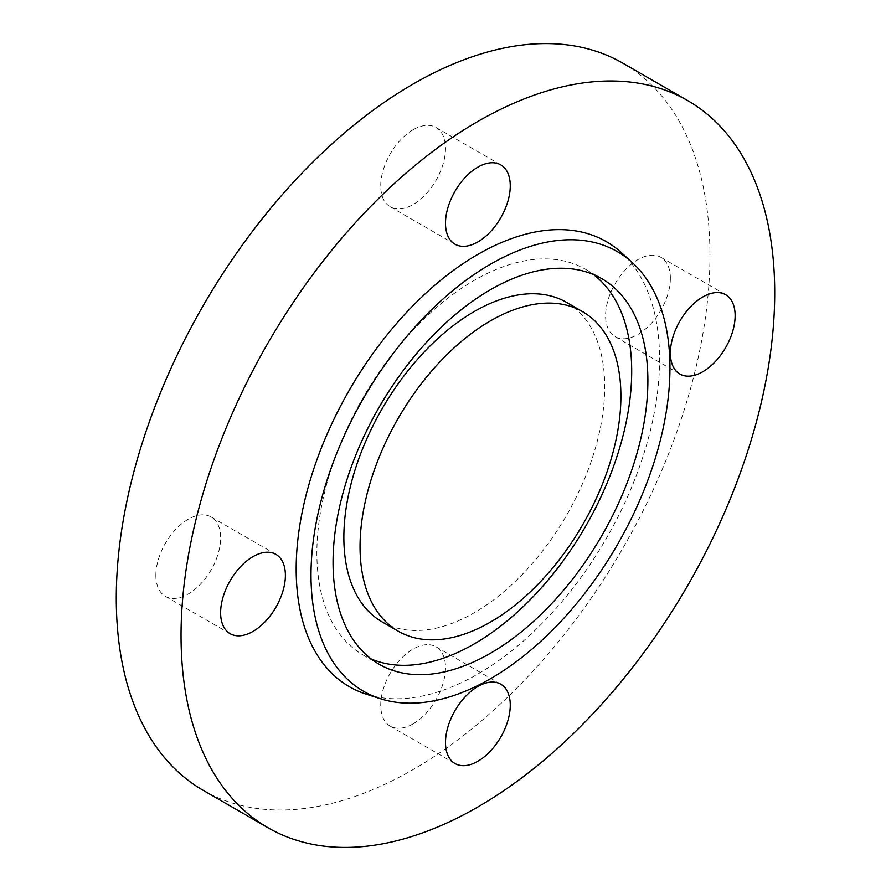 <?xml version="1.0" encoding="UTF-8"?>
<svg xmlns="http://www.w3.org/2000/svg" width="891" height="891" viewBox="0 0 891 891"><rect width="100%" height="100%" fill="white"/><g stroke="black" fill="none" stroke-linecap="round" stroke-linejoin="round"><path stroke-width="0.67" stroke-dasharray="4.46 3.34" d="M382.061 621.862A184.459 106.497 120 0 0 474.279 612.73A184.459 106.497 120 0 0 594.787 450.178A184.459 106.497 120 0 0 566.509 302.372M593.395 274.506A222.616 128.527 120 0 0 585.587 269.327A222.616 128.527 120 0 0 474.279 280.353A222.616 128.527 120 0 0 328.857 476.529A222.616 128.527 120 0 0 362.971 654.907A222.616 128.527 120 0 0 371.369 659.073M366.424 694.245A256.964 148.363 120 0 0 477.888 674.008A256.964 148.363 120 0 0 641.086 462.217A256.964 148.363 120 0 0 621.383 252.643M670.377 278.282A45.797 26.44 120 0 0 660.888 257.31A45.797 26.44 120 0 0 625.605 269.583A45.797 26.44 120 0 0 605.613 315.67A45.797 26.44 120 0 0 615.102 336.631A45.797 26.44 120 0 0 650.385 324.369A45.797 26.44 120 0 0 670.377 278.282M413.112 129.741A45.797 26.44 120 0 0 383.197 170.103A45.797 26.44 120 0 0 390.225 206.801A45.797 26.44 120 0 0 413.112 204.529A45.797 26.44 120 0 0 443.039 164.178A45.797 26.44 120 0 0 436.011 127.48A45.797 26.44 120 0 0 413.112 129.741M155.858 575.33A45.797 26.44 120 0 0 165.347 596.302A45.797 26.44 120 0 0 200.631 584.028A45.797 26.44 120 0 0 220.623 537.941A45.797 26.44 120 0 0 211.134 516.98A45.797 26.44 120 0 0 175.85 529.243A45.797 26.44 120 0 0 155.858 575.33M413.112 723.86A45.797 26.44 120 0 0 443.039 683.508A45.797 26.44 120 0 0 436.011 646.81A45.797 26.44 120 0 0 413.112 649.082A45.797 26.44 120 0 0 383.197 689.434A45.797 26.44 120 0 0 390.225 726.132A45.797 26.44 120 0 0 413.112 723.86M203.226 790.362A419.795 242.374 120 0 0 413.112 769.568A419.795 242.374 120 0 0 687.362 399.636A419.795 242.374 120 0 0 623.009 63.25M585.587 269.327L601.781 278.671M660.888 257.31L725.653 294.698M390.225 206.801L454.989 244.19M165.347 596.302L230.112 633.69M436.011 646.81L500.775 684.199M390.225 726.132L454.989 763.52M211.134 516.98L275.898 554.369M436.011 127.48L500.775 164.868M615.102 336.631L679.866 374.02M362.971 654.907L379.165 664.263"/><path stroke-width="1.34" d="M582.703 311.727L566.509 302.372A184.459 106.497 120 0 0 474.279 311.516A184.459 106.497 120 0 0 353.783 474.057A184.459 106.497 120 0 0 382.061 621.862L398.244 631.207A184.459 106.497 120 0 0 490.473 622.074A184.459 106.497 120 0 0 610.981 459.533A184.459 106.497 120 0 0 582.703 311.727A184.459 106.497 120 0 0 490.473 320.86A184.459 106.497 120 0 0 369.977 483.401A184.459 106.497 120 0 0 398.244 631.207M490.473 653.237A222.616 128.527 120 0 0 635.907 457.061A222.616 128.527 120 0 0 601.781 278.671A222.616 128.527 120 0 0 490.473 289.698A222.616 128.527 120 0 0 345.04 485.873A222.616 128.527 120 0 0 379.165 664.263A222.616 128.527 120 0 0 490.473 653.237M371.369 659.073A222.616 128.527 120 0 0 474.279 643.881A222.616 128.527 120 0 0 617.43 455.101A222.616 128.527 120 0 0 593.395 274.506M490.473 678.719A253.824 146.547 120 0 0 651.677 469.512A253.824 146.547 120 0 0 632.22 262.5A253.824 146.547 120 0 0 490.473 264.215A253.824 146.547 120 0 0 320.693 502.301A253.824 146.547 120 0 0 380.379 698.711A253.824 146.547 120 0 0 490.473 678.719M632.22 262.5L621.383 252.643A256.964 148.363 120 0 0 477.888 254.381A256.964 148.363 120 0 0 305.992 495.407A256.964 148.363 120 0 0 366.424 694.245L380.379 698.711M735.142 315.67A45.797 26.44 120 0 0 725.653 294.698A45.797 26.44 120 0 0 690.369 306.972A45.797 26.44 120 0 0 670.377 353.059A45.797 26.44 120 0 0 679.866 374.02A45.797 26.44 120 0 0 715.15 361.757A45.797 26.44 120 0 0 735.142 315.67M477.888 167.14A45.797 26.44 120 0 0 447.961 207.492A45.797 26.44 120 0 0 454.989 244.19A45.797 26.44 120 0 0 477.888 241.918A45.797 26.44 120 0 0 507.803 201.566A45.797 26.44 120 0 0 500.775 164.868A45.797 26.44 120 0 0 477.888 167.14M220.623 612.718A45.797 26.44 120 0 0 230.112 633.69A45.797 26.44 120 0 0 265.395 621.417A45.797 26.44 120 0 0 285.387 575.33A45.797 26.44 120 0 0 275.898 554.369A45.797 26.44 120 0 0 240.615 566.631A45.797 26.44 120 0 0 220.623 612.718M477.888 761.259A45.797 26.44 120 0 0 507.803 720.897A45.797 26.44 120 0 0 500.775 684.199A45.797 26.44 120 0 0 477.888 686.471A45.797 26.44 120 0 0 447.961 726.822A45.797 26.44 120 0 0 454.989 763.52A45.797 26.44 120 0 0 477.888 761.259M477.888 121.432A419.795 242.374 120 0 0 203.638 491.364A419.795 242.374 120 0 0 267.991 827.75A419.795 242.374 120 0 0 477.888 806.956A419.795 242.374 120 0 0 752.127 437.035A419.795 242.374 120 0 0 687.774 100.638A419.795 242.374 120 0 0 477.888 121.432M687.774 100.638L623.009 63.25A419.795 242.374 120 0 0 413.112 84.044A419.795 242.374 120 0 0 138.873 453.965A419.795 242.374 120 0 0 203.226 790.362L267.991 827.75"/></g></svg>
